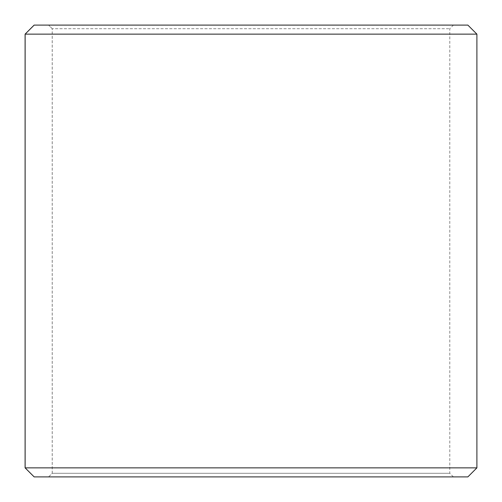 <?xml version="1.0" encoding="UTF-8"?>
<svg xmlns="http://www.w3.org/2000/svg" width="502" height="502" viewBox="0 0 502 502"><rect width="100%" height="100%" fill="white"/><g stroke="black" fill="none" stroke-linecap="round" stroke-linejoin="round"><path stroke-width="0.38" stroke-dasharray="2.51 1.88" d="M48.625 476.9L453.406 476.9L34.167 476.9L48.625 476.9L52.239 473.286L52.239 28.714L449.792 28.714L52.208 28.714L48.594 25.1L34.167 25.1L453.406 25.1L48.594 25.1M52.239 473.286L449.792 473.286L52.208 473.286L52.208 28.714M52.239 28.714L48.625 25.1M467.864 25.1L34.136 25.1M476.9 34.136L25.1 34.136M476.9 467.864L25.1 467.864M467.864 476.9L34.136 476.9M48.594 476.9L52.208 473.286M453.406 476.9L449.792 473.286L449.792 28.714L453.406 25.1"/><path stroke-width="0.75" d="M25.131 467.864L34.167 476.9L25.1 467.864L25.1 34.136L34.136 25.1L467.864 25.1L476.9 34.136L25.131 34.136L25.131 467.864L476.9 467.864L476.9 34.136M34.167 25.1L25.131 34.136M34.167 476.9L467.864 476.9L476.9 467.864"/></g></svg>
